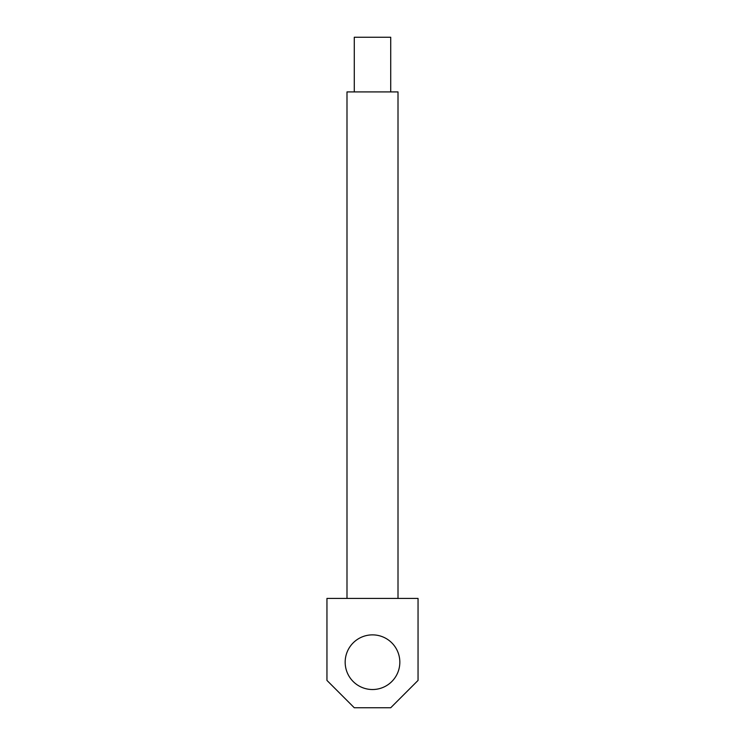 <?xml version="1.0" encoding="UTF-8"?>
<svg xmlns="http://www.w3.org/2000/svg" width="745" height="745" viewBox="0 0 745 745"><rect width="100%" height="100%" fill="white"/><g stroke="black" fill="none" stroke-linecap="round" stroke-linejoin="round"><path stroke-width="1.12" d="M354.275 91.914L354.275 37.25L390.725 37.25L390.725 91.914M346.993 598.431L346.993 91.914L398.007 91.914L398.007 598.431M345.168 662.203A27.332 27.332 0 0 0 372.5 689.525A27.332 27.332 0 0 0 399.832 662.203A27.332 27.332 0 0 0 372.5 634.87A27.332 27.332 0 0 0 345.168 662.203M418.047 598.431L326.953 598.431L326.953 680.418L354.275 707.75L390.725 707.75L418.047 680.418L418.047 598.431"/></g></svg>
